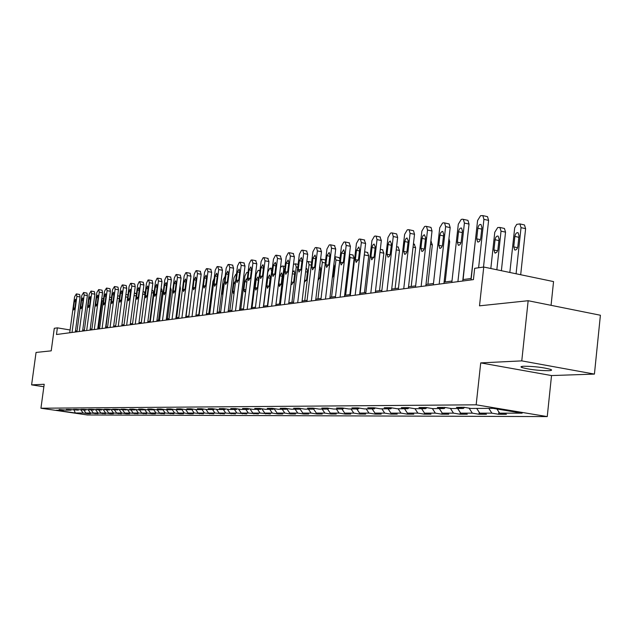 <?xml version="1.0" encoding="UTF-8"?>
<svg xmlns="http://www.w3.org/2000/svg" width="632" height="632" viewBox="0 0 632 632"><rect width="100%" height="100%" fill="white"/><g stroke="black" fill="none" stroke-linecap="round" stroke-linejoin="round"><path stroke-width="0.95" d="M523.817 366.236C520.823 366.402 520.199 366.837 521.953 367.548C529.387 369.546 538.274 370.597 548.608 370.708C551.76 370.557 552.408 370.107 550.559 369.365C542.935 367.358 534.016 366.315 523.817 366.236M551.064 305.327L553.553 281.588L483.749 267.028L474.664 268.323L473.423 279.613L56.477 334.51L57.386 327.85L54.289 328.292L51.216 350.847L36.056 352.443L31.6 384.88L43.869 386.737M594.428 374.097L600.4 315.242L528.154 300.721L521.771 360.88L480.723 362.894L476.165 404.812L547.249 416.591L551.523 375.558L594.428 374.097L521.771 360.88M476.165 404.812L40.938 408.225L87.366 414.971L547.249 416.591M75.303 412.996L83.1 413.004L87.714 413.676L90.534 413.676L85.905 413.004L90.439 413.004L97.976 413.691L93.307 413.004L97.952 413.004L105.607 413.699L100.891 413.012L105.647 413.012L110.387 413.707L113.412 413.707L108.649 413.012L113.523 413.012L121.423 413.723L116.604 413.012L121.605 413.02L126.447 413.731L129.623 413.731L124.765 413.02L129.884 413.02L138.029 413.747L133.123 413.02L138.369 413.02L146.656 413.763L141.694 413.028L147.082 413.028L152.075 413.77L155.504 413.77L150.487 413.028L156.017 413.028L164.581 413.786L159.517 413.036L165.189 413.036L173.903 413.802L168.784 413.036L174.606 413.036L179.757 413.81L183.47 413.81L178.295 413.036L184.283 413.044L189.489 413.826L193.305 413.826L188.067 413.044L194.221 413.044L203.409 413.842L198.116 413.044L204.436 413.052L213.79 413.857L208.442 413.052L214.943 413.052L224.471 413.873L219.067 413.052L225.75 413.059L235.46 413.889L229.993 413.059L236.874 413.059L246.772 413.905L241.242 413.067L248.329 413.067L258.417 413.921L252.824 413.067L260.123 413.075L270.417 413.944L264.761 413.075L272.281 413.075L277.977 413.952L282.781 413.96L277.053 413.075L284.811 413.083L290.578 413.968L295.531 413.976L289.74 413.083L297.735 413.083L303.573 413.992L308.677 413.999L302.815 413.091L311.078 413.091L316.98 414.007L322.249 414.015L316.324 413.091L324.848 413.099L330.82 414.031L336.264 414.039L330.26 413.099L339.076 413.099L345.119 414.047L350.744 414.055L344.669 413.107L353.778 413.107L359.9 414.071L365.715 414.079L359.561 413.107L368.977 413.115L375.179 414.094L381.191 414.102L374.966 413.115L384.706 413.123L390.987 414.118L397.212 414.126L390.908 413.123L400.996 413.131L407.348 414.142L413.802 414.15L407.411 413.131L417.863 413.131L424.301 414.165L430.984 414.173L424.514 413.138L435.353 413.138L441.879 414.189L448.807 414.205L442.25 413.146L453.5 413.146L460.104 414.221L467.293 414.229L460.657 413.146L472.325 413.154L479.017 414.244L486.482 414.26L479.759 413.154L491.886 413.162L498.664 414.276L506.429 414.284L499.612 413.162L522.143 413.178L493.031 408.351L470.919 408.446L463.951 407.3L456.415 407.348L463.343 408.477L451.453 408.533L444.58 407.411L437.32 407.45L444.162 408.564L432.715 408.612L425.936 407.514L418.953 407.545L425.699 408.643L414.679 408.691L407.988 407.608L401.265 407.648L407.917 408.714L397.299 408.762L390.702 407.703L384.217 407.735L390.789 408.793L380.543 408.833L374.033 407.79L367.777 407.83L374.262 408.864L364.38 408.904L357.949 407.877L351.913 407.917L358.312 408.928L348.777 408.967L342.425 407.964L336.595 407.996L342.915 408.999L333.696 409.038L327.431 408.043L321.799 408.075L328.032 409.062L319.128 409.094L312.935 408.122L307.492 408.154L313.654 409.117L305.035 409.157L298.92 408.201L293.651 408.233L299.734 409.181L291.399 409.212L285.356 408.272L280.26 408.304L286.272 409.236L278.198 409.275L272.226 408.343L267.289 408.375L273.229 409.291L265.408 409.323L259.515 408.414L254.728 408.446L260.597 409.346L253.013 409.378L247.191 408.485L242.554 408.509L248.344 409.402L240.997 409.433L235.238 408.548L230.743 408.572L236.471 409.449L229.337 409.481L223.649 408.612L219.288 408.635L224.945 409.497L218.024 409.528L212.407 408.675L208.165 408.699L213.766 409.544L207.043 409.576L201.482 408.73L197.366 408.754L202.904 409.591L196.37 409.623L190.88 408.793L186.875 408.809L192.349 409.639L186.006 409.662L180.57 408.849L176.684 408.864L182.095 409.686L175.925 409.71L170.553 408.904L166.769 408.92L172.117 409.726L166.121 409.749L160.805 408.951L157.131 408.975L162.424 409.765L156.578 409.789L151.325 409.007L147.754 409.023L152.984 409.805L147.303 409.828L142.105 409.054L138.621 409.078L143.796 409.844L138.266 409.868L133.123 409.102L129.726 409.125L134.853 409.884L129.457 409.907L124.37 409.149L121.068 409.173L126.131 409.923L115.854 409.196L112.63 409.22L117.647 409.955L107.543 409.244L104.406 409.26L109.368 409.994L99.445 409.291L96.388 409.307L101.294 410.026L91.553 409.331L88.567 409.346L93.425 410.057L83.851 409.37L80.936 409.386L85.747 410.097L76.33 409.418L73.486 409.433L78.249 410.128L68.991 409.457L66.218 409.473L70.934 410.16L66.518 410.176L59.116 409.504L63.785 410.192L56.193 410.223L75.303 412.996L74.126 410.144M464.536 407.395L463.343 408.477M491.886 413.162L488.812 408.375M479.759 413.154L476.718 408.422M445.315 407.529L444.162 408.564M472.325 413.154L469.102 408.146M460.657 413.146L457.655 408.501M426.805 407.648L425.699 408.643M453.5 413.146L450.395 408.359M442.25 413.146L439.295 408.58M408.991 407.766L407.917 408.714M435.353 413.138L432.375 408.556M424.514 413.138L421.599 408.659M391.816 407.885L390.789 408.793M417.863 413.131L414.963 408.691M407.411 413.131L404.527 408.73M375.258 407.988L374.262 408.864M400.996 413.131L398.128 408.762M390.908 413.123L388.064 408.801M359.276 408.09L358.312 408.928M384.706 413.123L381.878 408.825M374.966 413.115L372.153 408.872M343.84 408.193L342.915 408.999M368.977 413.115L366.181 408.896M359.561 413.107L356.788 408.936M328.932 408.28L328.032 409.062M353.778 413.107L351.021 408.959M344.669 413.107L341.936 408.999M314.515 408.375L313.654 409.117L316.324 413.091M339.076 413.099L336.35 409.023M330.26 413.099L327.566 409.062M300.579 408.462L299.734 409.181M324.848 413.099L322.162 409.086M287.086 408.541L286.272 409.236M311.078 413.091L308.424 409.141M302.815 413.091L300.018 408.936M274.019 408.627L273.229 409.291M297.735 413.083L295.12 409.196M289.74 413.083L286.817 408.77M261.356 408.699L260.597 409.346M284.811 413.083L282.228 409.252M277.053 413.075L274.043 408.627M249.087 408.778L248.344 409.402M272.281 413.075L269.722 409.307M264.761 413.075L261.838 408.778M237.19 408.849L236.471 409.449M260.123 413.075L257.603 409.362M252.824 413.067L249.995 408.912M225.648 408.92L224.945 409.497M248.329 413.067L245.832 409.41M241.242 413.067L238.493 409.046M214.438 408.983L213.766 409.544M236.874 413.059L234.409 409.457M229.993 413.059L227.33 409.173M203.559 409.046L202.904 409.591M225.75 413.059L223.317 409.504M219.067 413.052L216.476 409.291M192.989 409.109L192.349 409.639M214.943 413.052L212.534 409.552M208.442 413.052L205.929 409.41M182.711 409.173L182.095 409.686M204.436 413.052L202.058 409.599M198.116 413.044L195.675 409.512M172.726 409.228L172.117 409.726M194.221 413.044L191.867 409.639M188.067 413.044L185.697 409.623M163.009 409.283L162.424 409.765M184.283 413.044L181.953 409.686M178.295 413.036L175.98 409.71M153.552 409.339L152.984 409.805M174.606 413.036L172.236 409.631M168.784 413.036L166.493 409.749M144.349 409.394L143.796 409.844M165.189 413.036L162.732 409.512M159.517 413.036L157.25 409.789M135.39 409.441L134.853 409.884M156.017 413.028L153.481 409.402M150.487 413.028L148.251 409.828M126.661 409.489L126.131 409.923M147.082 413.028L144.554 409.425M141.694 413.028L139.482 409.868M118.16 409.544L117.647 409.955M138.369 413.02L135.912 409.52M133.123 413.02L130.927 409.899M109.873 409.583L109.368 409.994M129.884 413.02L127.49 409.615M124.765 413.02L122.592 409.939M101.784 409.631L101.294 410.026M121.605 413.02L119.266 409.702M116.604 413.012L114.463 409.971M93.907 409.678L93.425 410.057M113.523 413.012L111.248 409.789M108.649 413.012L106.524 410.002M86.213 409.718L85.747 410.097M105.647 413.012L103.427 409.876M100.891 413.012L98.782 410.042M78.708 409.765L78.249 410.128M97.952 413.004L95.788 409.955M93.307 413.004L91.229 410.073M71.376 409.805L70.934 410.16M90.439 413.004L88.33 410.034M85.905 413.004L83.843 410.105M64.219 409.844L63.785 410.192M83.1 413.004L81.046 410.105M483.749 267.028L479.506 305.833L528.154 300.721M40.938 408.225L44.201 384.264L31.6 384.88M77.033 330.939L75.484 330.884M70.097 329.983L57.386 327.85M471.211 278.491L462.885 279.597M451.983 281.05L444.091 282.093M433.473 283.507L425.984 284.503M415.643 285.885L408.533 286.825M398.452 288.168L391.706 289.069M381.878 290.372L375.463 291.226M365.873 292.505L359.782 293.319M350.42 294.559L344.63 295.334M335.481 296.55L329.983 297.285M321.04 298.47L315.81 299.165M307.073 300.326L302.088 300.99M293.548 302.128L288.808 302.76M280.45 303.873L275.939 304.474M267.763 305.564L263.465 306.133M255.454 307.199L251.37 307.745M243.525 308.787L239.631 309.301M231.944 310.328L228.239 310.818M220.702 311.821L217.171 312.295M209.785 313.275L206.419 313.725M199.175 314.689L195.975 315.115M188.865 316.063L185.816 316.466M178.84 317.39L175.933 317.778M169.084 318.694L166.319 319.057M159.596 319.958L156.957 320.305M150.353 321.182L147.849 321.514M141.355 322.383L138.969 322.699M132.586 323.545L130.318 323.853M124.046 324.682L121.881 324.974M115.719 325.796L113.665 326.065L117.418 297.719M107.598 326.87L105.639 327.131M99.674 327.929L97.818 328.174M91.948 328.956L90.179 329.193M84.404 329.959L82.729 330.18M499.612 413.162L496.95 408.999M76.235 331.911L76.354 331.034M87.714 413.676L87.769 413.273M95.092 413.683L95.148 413.273M102.653 413.691L102.708 413.273M110.387 413.707L110.45 413.273M118.318 413.715L118.374 413.273M126.447 413.731L126.503 413.273M134.774 413.739L134.837 413.273M143.314 413.755L143.377 413.273M152.075 413.77L152.138 413.273M161.065 413.778L161.128 413.273M170.285 413.794L170.356 413.273M179.757 413.81L179.828 413.265M189.489 413.826L189.56 413.265M199.483 413.834L199.562 413.265M209.761 413.849L209.84 413.265M220.331 413.865L220.402 413.257M231.201 413.881L231.273 413.257M242.38 413.897L242.467 413.249M253.898 413.913L253.977 413.249M265.756 413.936L265.843 413.241M277.977 413.952L278.064 413.233M290.578 413.968L290.665 413.225M303.573 413.992L303.668 413.217M316.98 414.007L317.074 413.209M330.82 414.031L330.923 413.202M345.119 414.047L345.222 413.194M359.9 414.071L360.003 413.178M375.179 414.094L375.282 413.17M390.987 414.118L391.097 413.154M407.348 414.142L407.466 413.138M424.301 414.165L424.435 413.004M441.879 414.189L442.029 412.799M460.104 414.221L460.278 412.57M479.017 414.244L479.23 412.325M498.664 414.276L498.901 412.056M480.723 362.894L551.523 375.558M69.725 332.764L74.584 296.843L76.322 293.912L76.883 296.408L72.009 332.464M75.326 332.029L80.059 296.969L76.883 296.408M74.347 301.559L75.477 299.292L75.816 301.29L74.947 307.705L73.826 309.972L73.478 307.958L74.347 301.559L75.745 301.804M76.535 293.951L79.624 294.48L80.059 296.969M103.561 298.762L101.784 298.446L102.123 300.879L98.489 328.087M99.745 313.709L101.017 304.213M76.914 331.824L81.812 295.468L83.59 292.505L84.167 295.026L79.261 331.516M82.602 331.073L87.374 295.594L84.167 295.026M81.583 300.247L82.737 297.948L83.092 299.971L82.215 306.465L81.07 308.748L80.714 306.718L81.583 300.247L83.021 300.5M83.811 292.545L86.932 293.082L87.374 295.594M84.277 330.852L89.223 294.07L91.032 291.068L91.632 293.611L86.679 330.536M90.06 330.094L94.871 294.188L91.632 293.611M88.994 298.897L90.171 296.574L90.534 298.62L89.657 305.185L88.48 307.507L88.117 305.454L88.994 298.897L90.463 299.157M91.269 291.107L94.413 291.652L94.871 294.188M109.573 297.553L105.994 327.084M91.822 329.857L96.807 292.632L98.655 289.59L99.279 292.166L94.279 329.533M97.699 329.082L102.55 292.75L99.279 292.166M96.585 297.522L97.786 295.168L98.165 297.23L97.273 303.881L96.08 306.228L95.701 304.15L96.585 297.522L98.094 297.791M98.9 289.63L102.076 290.183L102.55 292.75M99.556 328.838L104.58 291.162L106.468 288.081L107.108 290.68L102.068 328.506M105.52 328.055L110.41 291.281L107.108 290.68M104.359 296.108L105.591 293.73L105.979 295.815L105.086 302.546L103.861 304.916L103.466 302.823L104.359 296.108L105.907 296.384M106.721 288.121L109.929 288.682L110.41 291.281M107.472 327.795L112.543 289.654L114.471 286.525L115.135 289.164L110.055 327.455M113.539 326.997L118.468 289.772L115.135 289.164M112.33 294.662L113.594 292.245L113.989 294.362L113.089 301.172L111.832 303.581L111.43 301.456L112.33 294.662L113.91 294.947M114.732 286.572L117.971 287.141L118.468 289.772M125.91 294.504L127.98 294.852L125.91 294.48M134.355 293.13L136.488 293.856M141.299 322.391L144.941 294.567L144.404 291.952L143.022 291.723L144.404 291.952M115.593 326.728L120.704 288.113L122.142 285.04L122.679 284.937L123.366 287.607L118.239 326.381M121.763 325.915L126.732 288.224L123.366 287.607M120.499 293.177L121.786 290.736L122.197 292.869L121.289 299.766L120.009 302.207L119.59 300.058L120.499 293.177L122.118 293.469M122.948 284.993L126.218 285.561L126.732 288.224M149.808 321.253L153.473 293.09L152.92 290.443L151.917 290.286M123.919 325.63L129.078 286.525L130.548 283.42L131.093 283.31L131.804 286.012L126.637 325.275M130.192 324.808L135.209 286.636L131.804 286.012M128.881 291.652L130.2 289.18L130.619 291.336L129.702 298.32L128.391 300.793L127.956 298.62L128.881 291.652L130.54 291.952M131.377 283.365L134.679 283.942L135.209 286.636M158.521 320.1L162.227 291.573L161.658 288.895L161.049 288.816M132.459 324.508L137.665 284.898L139.166 281.753L139.727 281.643L140.462 284.368L135.248 324.137M138.843 323.671L143.906 285L140.462 284.368M137.468 290.096L138.827 287.584L139.261 289.772L138.329 296.843L136.986 299.347L136.544 297.151L137.468 290.096L139.174 290.404M143.164 282.275L143.906 285M167.464 318.907L171.193 290.017L170.419 287.299M141.228 323.355L146.474 283.231L148.006 280.039L148.583 279.929L149.35 282.686L144.088 322.976M147.714 322.502L152.826 283.334L149.35 282.686M146.292 288.492L147.675 285.948L148.125 288.16L147.193 295.326L145.81 297.862L145.352 295.642L146.292 288.492L148.038 288.808M152.051 280.568L152.826 283.334M176.644 317.683L180.404 288.429L180.041 285.846M150.226 322.17L155.519 281.524L157.084 278.285L157.676 278.167L158.466 280.964L153.157 321.783M156.831 321.301L161.982 281.611L158.466 280.964M155.338 286.849L156.76 284.266L157.226 286.501L156.278 293.769L154.872 296.337L154.398 294.085L155.338 286.849L157.139 287.181M161.184 278.823L161.982 281.611M186.061 316.435L189.837 285.04M159.462 320.953L164.802 279.763L166.406 276.476L167.014 276.358L167.835 279.186L162.479 320.558M166.192 320.068L171.383 279.85L167.835 279.186M164.636 285.158L166.09 282.543L166.572 284.811L165.616 292.166L164.17 294.773L163.68 292.498L164.636 285.158L166.485 285.498M170.561 277.029L171.383 279.85M168.957 319.705L174.337 277.962L175.98 274.628L176.605 274.501L177.45 277.369L172.054 319.294M175.799 318.805L181.044 278.041L177.45 277.369M174.179 283.428L175.672 280.774L176.17 283.065L175.206 290.523L173.721 293.169L173.223 290.862L174.179 283.428L176.075 283.776M180.191 275.181L181.044 278.041M198.772 314.744L203.465 280.964M178.706 318.417L184.141 276.105L185.816 272.724L186.456 272.597L187.341 275.497L181.89 317.999M185.682 317.501L190.967 276.184L187.341 275.497M183.991 281.643L185.524 278.957L186.037 281.272L185.065 288.832L183.541 291.518L183.019 289.18L183.991 281.643L185.942 282.006M190.082 273.285L190.967 276.184M208.844 313.401L212.881 281.517L214.201 278.364M213.347 285.103L211.933 296.305M188.731 317.098L194.214 274.193L195.936 270.765L196.591 270.638L197.5 273.577L192.002 316.672M195.841 316.166L201.174 274.272L197.5 273.577M194.071 279.81L195.651 277.085L196.173 279.431L195.201 287.094L193.629 289.819L193.1 287.457L194.071 279.81L196.078 280.189M200.257 271.333L201.174 274.272M219.201 312.026L223.27 279.7L225.174 276.279M224.376 282.638L223.159 285.277L222.203 292.861L222.772 295.207M199.041 315.739L204.571 272.234L206.332 268.75L207.012 268.624L207.96 271.594L202.406 315.297M206.285 314.791L211.665 272.305L207.96 271.594M204.444 277.93L206.064 275.157L206.609 277.535L205.621 285.308L204.01 288.073L203.457 285.68L204.444 277.93L206.506 278.317M210.717 269.335L211.665 272.305M229.843 310.604L233.951 277.835L235.736 274.391L236.439 274.264M235.633 280.813L233.856 283.484L232.892 291.178L233.477 293.556L234.061 293.367M209.65 314.341L215.228 270.22L217.029 266.68L217.732 266.546L218.712 269.556L213.11 313.891M217.037 313.369L222.464 270.283L218.712 269.556M215.109 275.994L216.776 273.182L217.337 275.584L216.342 283.468L214.683 286.272L214.114 283.855L215.109 275.994L217.234 276.397M221.477 267.273L222.464 270.283M240.792 309.151L244.932 275.915L246.764 272.416L248.052 272.36M247.128 279.826L246.551 278.87L244.845 281.643L243.881 289.44L244.481 291.85L245.785 290.586M220.568 312.911L226.193 268.142L228.041 264.547L228.76 264.413L229.779 267.462L224.131 312.437M228.097 311.916L233.579 268.197L229.779 267.462M226.09 273.996L227.804 271.144L228.381 273.577L227.378 281.58L225.671 284.424L225.087 281.975L226.09 273.996L228.278 274.414M232.552 265.148L233.579 268.197M252.057 307.65L256.237 273.94L258.117 270.385L259.997 270.441M256.165 279.747L255.186 287.655L255.802 290.096L257.54 287.284L258.528 279.352L257.911 276.935L256.165 279.747L258.425 280.181M259.878 271.397L259.167 270.275M231.81 311.426L237.49 266.009L239.378 262.359L240.12 262.217L241.179 265.306L235.483 310.944M239.488 310.415L245.018 266.056L241.179 265.306M237.387 271.942L239.157 269.05L239.749 271.515L238.738 279.628L236.984 282.52L236.376 280.031L237.387 271.942L239.647 272.376M243.952 262.959L245.018 266.056M263.655 306.109L267.865 271.902L269.793 268.3L270.551 268.166L271.665 271.239L267.447 305.604M267.81 277.796L266.822 285.822L267.462 288.295L269.248 285.443L270.243 277.393L269.611 274.936L267.81 277.796L270.133 278.246M243.383 309.901L249.119 263.805L251.062 260.1L251.82 259.95L252.918 263.086L247.167 309.404M251.228 308.874L256.805 263.844L252.918 263.086M249.032 269.825L250.857 266.886L251.465 269.39L250.446 277.622L248.637 280.561L248.013 278.041L249.032 269.825L251.354 270.275M255.699 260.716L256.805 263.844M280.442 267.636L281.825 266.143L282.962 266.033L283.76 269.129L279.502 304M279.802 275.789L278.807 283.934L279.463 286.43L281.311 283.539L282.307 275.37L281.659 272.882L279.802 275.789L282.196 276.255M255.32 308.329L261.103 261.537L263.094 257.769L263.876 257.619L265.021 260.795L259.223 307.816M263.323 307.278L268.948 261.569L265.021 260.795M261.032 267.652L262.912 264.666L263.536 267.194L262.509 275.552L260.645 278.538L260.005 275.987L261.032 267.652L263.425 268.118M267.802 258.393L268.948 261.569M293.469 264.397L295.397 263.82L296.218 266.949L291.929 302.349M291.162 283.373L291.834 284.519L293.73 281.58L294.741 273.285L294.07 270.773L292.513 272.266M267.62 306.71L273.459 259.199L275.497 255.368L276.31 255.21L277.495 258.433L271.642 306.18M275.797 305.635L281.477 259.223L277.495 258.433M273.403 265.401L275.339 262.367L275.987 264.934L274.944 273.427L273.024 276.453L272.36 273.869L273.403 265.401L275.868 265.89M280.276 256L281.477 259.223M306.836 261.688L308.219 261.53L309.064 264.705L304.735 300.642M304.332 282.393L306.536 279.557L307.555 271.144L306.868 268.592L305.959 268.924M280.308 305.043L286.201 256.782L288.295 252.887L289.132 252.729L290.365 256L284.463 304.498M288.666 303.945L294.394 256.797L290.365 256M286.162 263.086L288.16 260.005L288.824 262.604L287.773 271.223L285.79 274.296L285.111 271.681L286.162 263.086L288.706 263.591M293.145 253.535L294.394 256.797M320.598 259.215L321.435 259.175L322.312 262.391L317.943 298.881M324.959 259.926L325.63 260.115M318.038 280.537L319.745 277.472L320.764 268.924L319.745 266.309M293.406 303.32L299.347 254.293L301.503 250.335L302.365 250.169L302.807 250.209L303.652 253.479L297.696 302.752M301.946 302.191L307.721 254.301L303.652 253.479M299.323 260.692L301.393 257.564L302.08 260.194L301.022 268.956L298.968 272.076L298.264 269.422L299.323 260.692L301.954 261.214M306.591 250.975L307.721 254.301M334.81 256.687L335.971 259.997L331.571 297.072M338.784 257.493L339.937 258.994M332.266 278.048L333.372 275.323L334.399 266.641L333.917 264.184M306.931 301.535L312.919 251.726L315.139 247.697L316.032 247.523L316.498 247.57L317.367 250.888L311.355 300.95M315.66 300.39L321.49 251.726L317.367 250.888M312.919 258.227L315.06 255.044L315.763 257.706L314.697 266.609L312.571 269.785L311.853 267.099L312.919 258.227L315.637 258.772M320.313 248.344L321.49 251.726M349.859 294.638L354.125 258.354L352.885 254.996M349.457 254.427L350.081 257.532L345.641 295.199M347.079 274.572L348.461 262.88M320.898 299.694L326.949 249.071L329.225 244.971L330.141 244.789L330.647 244.845L331.539 248.202L325.472 299.094M329.833 298.517L335.711 249.055L331.539 248.202M326.965 255.676L329.177 252.437L329.896 255.138L328.822 264.184L326.625 267.415L325.883 264.69L326.965 255.676L329.77 256.244M334.478 245.635L335.711 249.055M364.443 292.695L368.748 255.826L367.453 252.413M364.53 252.784L360.169 293.264M335.339 297.798L341.438 246.33L343.784 242.151L344.732 241.969L345.27 242.024L346.186 245.429L340.071 297.174M344.48 296.59L350.412 246.306L346.186 245.429M341.478 253.037L343.769 249.751L344.511 252.484L343.429 261.688L341.154 264.966L340.387 262.201L341.478 253.037L344.377 253.63M349.125 242.83L350.412 246.306M379.508 290.688L383.853 253.211L382.494 249.751M350.27 295.831L356.424 243.494L358.842 239.236L359.821 239.046L360.398 239.117L361.338 242.562L355.168 295.183M359.632 294.599L365.62 243.454L361.338 242.562M356.488 250.312L358.865 246.962L359.624 249.743L358.534 259.096L356.172 262.43L355.389 259.633L356.488 250.312L359.49 250.928M364.261 239.923L365.62 243.454M395.095 288.619L399.471 250.501L398.049 246.993M365.723 293.793L371.932 240.555L374.421 236.226L375.44 236.028L376.048 236.099L377.02 239.591L370.794 293.13M375.313 292.529L381.349 240.508L377.02 239.591M372.019 247.491L372.777 245.121L374.073 244.023L375.266 246.899L374.16 256.418L371.719 259.807L370.913 256.971L372.019 247.491L375.124 248.131M379.935 236.921L381.349 240.508M411.211 286.47L415.627 247.705L414.142 244.142M381.72 291.692L387.985 237.521L390.552 233.105L391.603 232.9L392.267 232.987L393.254 236.518L386.974 290.997M391.556 290.396L397.647 237.45L393.254 236.518M388.095 244.568L388.885 242.143L390.236 241.029L391.461 243.96L390.189 254.506L389.146 256.616L388.016 257.153L386.982 254.214L388.095 244.568L391.319 245.24M396.153 233.816L396.651 233.919L397.647 237.45M427.904 284.25L432.351 244.813L430.874 241.195M398.302 289.503L404.622 234.369L407.261 229.866L408.351 229.661L409.062 229.756L410.073 233.334L403.737 288.792M408.383 288.176L414.521 234.29L410.073 233.334M404.757 241.543L405.578 239.062L406.976 237.932L408.248 240.911L406.953 251.647L405.87 253.811L404.693 254.348L403.627 251.362L404.757 241.543L408.09 242.246M412.957 230.593L413.502 230.712L414.521 234.29M445.189 281.951L449.668 241.811L448.957 238.525M415.485 287.244L421.86 231.107L424.586 226.517L425.715 226.296L426.489 226.406L427.516 230.032L421.125 286.501M425.834 285.885L432.019 231.012L427.516 230.032M422.026 238.406L422.879 235.862L424.341 234.725L425.644 237.75L424.341 248.692L423.44 250.635L421.978 251.433L420.888 248.408L422.026 238.406L425.486 239.141M430.368 227.251L430.984 227.386L432.019 231.012M463.106 279.565L467.593 237.016M433.315 284.898L439.738 227.725L442.558 223.041L443.735 222.812L444.565 222.938L445.615 226.612L439.169 284.123M443.933 283.499L450.174 227.607L445.615 226.612M439.935 235.151L440.607 232.908L442.1 231.438L442.834 231.51L443.696 234.472L442.376 245.619L441.436 247.61L439.912 248.408L438.79 245.335L439.935 235.151L443.53 235.926M448.436 223.791L449.115 223.941L450.174 227.607M471.022 278.514L476.117 233.903M451.825 282.457L458.303 224.21L461.21 219.43L462.434 219.193L463.335 219.344L464.402 223.057L457.908 281.659M462.727 281.027L469.023 224.076L464.402 223.057M458.532 231.77C459.093 229.005 460.104 227.773 461.558 228.073L462.434 231.067L461.099 242.435L460.12 244.473L458.777 245.295L458.279 245.177L457.378 242.151L458.532 231.77L462.261 232.584M467.19 220.197L467.949 220.363L469.023 224.076M501.381 270.701L505.545 232.142L504.423 228.46L503.641 228.286M490.827 268.505L494.777 232.236L497.732 227.528L499.904 227.457L501.026 231.146L496.839 269.753M495.061 239.726L493.948 249.995L494.888 252.998L496.776 252.318L497.874 249.838L499.059 239.062L498.142 236.092C496.649 235.783 495.614 236.992 495.061 239.726L498.893 240.563M471.053 279.929L477.579 220.56L480.589 215.678L482.832 215.607L483.922 219.359L478.614 267.755M483.504 267.06L488.607 220.402L483.922 219.359M477.847 228.263C478.432 225.411 479.491 224.155 481.015 224.502L481.9 227.528L480.739 238.145C480.162 240.966 479.119 242.222 477.602 241.906L476.686 238.841L477.847 228.263L481.726 229.116M486.664 216.46L487.517 216.657L488.607 220.402M520.689 274.73L525.611 228.666L524.465 224.945L523.588 224.747M509.834 272.463L514.701 227.804L516.707 224.368L519.891 223.918L521.029 227.646L516.083 273.775M514.859 236.415L513.729 246.875L514.693 249.917C516.249 250.24 517.316 249.008 517.885 246.219L519.014 235.72L518.082 232.71C516.518 232.355 515.436 233.595 514.859 236.415L518.84 237.292M73.478 307.958L74.868 308.203M102.123 300.879L103.253 301.085M80.714 306.718L82.128 306.97M88.117 305.454L89.562 305.706M109.652 299.56L111.185 299.837M109.628 297.159L111.501 297.49L109.628 297.135M117.37 298.217L119.322 298.565M117.67 295.847L119.638 296.195M95.701 304.15L97.186 304.411M103.466 302.823L104.983 303.091M111.43 301.456L112.986 301.733M125.594 296.89L127.664 297.261M134.039 295.539L136.212 295.934M142.706 294.157L144.941 294.567M119.59 300.058L121.186 300.342M151.593 292.75L153.473 293.09M127.956 298.62L129.6 298.912M160.726 291.297L162.227 291.573M136.544 297.151L138.226 297.451M170.095 289.819L171.193 290.017M145.352 295.642L147.074 295.95M179.725 288.303L180.404 288.429M154.398 294.085L156.167 294.409M163.68 292.498L165.497 292.829M173.223 290.862L175.088 291.202M183.019 289.18L184.939 289.535M193.1 287.457L195.067 287.821M224.02 285.443L223.159 285.277M223.064 293.019L222.203 292.861M203.457 285.68L205.479 286.059M235.27 283.752L233.856 283.484M234.306 291.439L232.892 291.178M214.114 283.855L216.191 284.242M246.851 282.022L244.845 281.643M245.88 289.819L243.881 289.44M225.087 281.975L227.228 282.378M257.398 288.073L255.186 287.655M236.376 280.031L238.58 280.45M269.098 286.257L266.822 285.822M248.013 278.041L250.28 278.475M283.76 269.129L284.669 269.303M281.145 284.376L278.807 283.934M260.005 275.987L262.335 276.437M296.218 266.949L297.775 267.257M294.623 274.201L292.332 273.751M293.564 282.449L291.328 282.014M272.36 273.869L274.77 274.335M309.064 264.705L311.307 265.148M307.436 272.084L305.619 271.728M306.362 280.458L304.608 280.118M285.111 271.681L287.592 272.163M322.312 262.391L325.283 262.983M320.645 269.904L319.342 269.651M319.563 278.404L318.323 278.167M298.264 269.422L300.824 269.927M335.971 259.997L339.732 260.755M334.281 267.66L333.522 267.502M333.175 276.287L332.495 276.152M311.853 267.099L314.491 267.62M350.081 257.532L354.125 258.354M325.883 264.69L328.608 265.235M364.648 254.988L368.748 255.826M340.387 262.201L343.2 262.77M379.974 252.405L383.853 253.211M355.389 259.633L358.297 260.226M396.217 249.83L399.471 250.501M370.913 256.971L373.915 257.587M413.052 247.167L415.627 247.705M386.982 254.214L390.086 254.862M430.511 244.426L432.351 244.813M403.627 251.362L406.842 252.034M448.617 241.59L449.668 241.811M420.888 248.408L424.222 249.103M438.79 245.335L442.242 246.069M457.378 242.151L460.957 242.917M501.026 231.146L505.545 232.142M497.621 250.778L493.948 249.995M476.686 238.841L480.391 239.647M521.029 227.646L525.611 228.666M517.545 247.697L513.729 246.875M522.072 366.394L521.953 367.548M79.624 294.48L76.456 293.912M101.791 298.423L103.569 298.738M86.932 293.082L83.732 292.505M94.413 291.652L91.182 291.068M117.67 295.823L119.638 296.179M102.076 290.183L98.813 289.59M109.929 288.682L106.626 288.081M117.971 287.141L114.637 286.533M134.355 293.106L136.093 293.422M126.218 285.561L122.853 284.945M151.917 290.262L152.92 290.443M134.679 283.942L131.274 283.318M161.049 288.785L161.658 288.895M143.353 282.283L139.917 281.651M152.257 280.584L148.789 279.937M161.397 278.831L157.889 278.175M170.782 277.037L167.235 276.374M180.428 275.197L176.841 274.517M190.335 273.3L186.709 272.613M200.518 271.349L196.852 270.654M210.993 269.351L207.288 268.639M221.769 267.289L218.016 266.562M232.86 265.171L229.068 264.429M244.276 262.983L240.444 262.24M270.891 268.189L272.313 268.466M256.039 260.74L252.16 259.973M282.962 266.033L285.016 266.443M268.166 258.425L264.239 257.643M295.397 263.82L298.13 264.358M280.671 256.039L276.697 255.241M308.219 261.53L311.663 262.217M293.564 253.574L289.543 252.768M321.435 259.175L325.385 259.965M306.868 251.03L302.807 250.209M335.079 256.742L339.068 257.556M320.614 248.408L316.498 247.57M349.472 254.301L353.201 255.059M334.81 245.698L330.647 244.845M364.64 251.836L367.792 252.484M349.488 242.901L345.27 242.024M380.33 249.3L382.873 249.83M364.672 240.01L360.398 239.117M396.58 246.685L398.468 247.08M380.377 237.016L376.048 236.099M413.415 243.992L414.6 244.244M396.651 233.919L392.267 232.987M430.874 241.211L431.301 241.305M413.502 230.712L409.062 229.756M430.984 227.386L426.489 226.406M421.757 251.354L422.192 251.449M449.115 223.941L444.565 222.938M439.682 248.329L440.164 248.431M467.949 220.363L463.335 219.344M458.279 245.177L458.832 245.295M499.904 227.457L504.423 228.46M495.456 253.124L494.888 252.998M487.517 216.657L482.832 215.607M477.602 241.906L478.219 242.04M519.891 223.918L524.465 224.945M515.325 250.051L514.693 249.917"/></g></svg>
